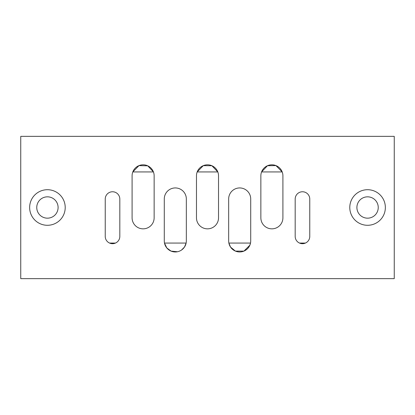 <?xml version="1.0" encoding="UTF-8"?>
<svg xmlns="http://www.w3.org/2000/svg" width="415" height="415" viewBox="0 0 415 415"><rect width="100%" height="100%" fill="white"/><g stroke="black" fill="none" stroke-linecap="round" stroke-linejoin="round"><path stroke-width="0.62" d="M385.359 207.5A17.788 17.788 0 0 1 367.571 225.288A17.788 17.788 0 0 1 349.788 207.5A17.788 17.788 0 0 1 367.571 189.712A17.788 17.788 0 0 1 385.359 207.5M65.212 207.5A17.788 17.788 0 0 1 47.429 225.288A17.788 17.788 0 0 1 29.641 207.5A17.788 17.788 0 0 1 47.429 189.712A17.788 17.788 0 0 1 65.212 207.5M378.241 207.5A10.671 10.671 0 0 1 367.571 218.171A10.671 10.671 0 0 1 356.9 207.5A10.671 10.671 0 0 1 367.571 196.829A10.671 10.671 0 0 1 378.241 207.5M58.1 207.5A10.671 10.671 0 0 1 47.429 218.171A10.671 10.671 0 0 1 36.759 207.5A10.671 10.671 0 0 1 47.429 196.829A10.671 10.671 0 0 1 58.1 207.5M228.873 243.071L250.51 243.071L249.866 245.187L243.916 251.122L235.414 251.101L230.543 247.091L228.873 243.071M109.576 243.071L115.474 243.071L113.99 243.543L109.576 243.071M177.475 251.749L171.084 251.122L166.804 247.957L164.49 243.071L186.128 243.071L184.457 247.091L181.511 250.053M299.526 243.071L305.424 243.071C303.391 243.901 301.425 243.901 299.526 243.071M217.808 171.929L197.192 171.929L203.251 165.668L211.92 165.741L217.808 171.929M282.195 171.929L261.575 171.929L267.457 165.741L275.949 165.59L282.195 171.929M153.425 171.929L132.805 171.929L138.958 165.626L147.75 165.834L153.425 171.929M196.471 217.818L196.471 175.841A11.029 11.029 0 0 1 207.5 164.812A11.029 11.029 0 0 1 218.529 175.841L218.529 217.818A11.029 11.029 0 0 1 207.5 228.841A11.029 11.029 0 0 1 196.471 217.818M228.665 240.939L228.665 198.961A11.029 11.029 0 0 1 239.694 187.938A11.029 11.029 0 0 1 250.717 198.961L250.717 240.939A11.029 11.029 0 0 1 239.694 251.962A11.029 11.029 0 0 1 228.665 240.939M105.234 236.4L105.234 199.05A7.294 7.294 0 0 1 112.522 191.761A7.294 7.294 0 0 1 119.816 199.05L119.816 236.4A7.294 7.294 0 0 1 112.522 243.693A7.294 7.294 0 0 1 105.234 236.4M260.859 217.818L260.859 175.841A11.029 11.029 0 0 1 271.882 164.812A11.029 11.029 0 0 1 282.911 175.841L282.911 217.818A11.029 11.029 0 0 1 271.882 228.841A11.029 11.029 0 0 1 260.859 217.818M132.089 217.818L132.089 175.841A11.029 11.029 0 0 1 143.118 164.812A11.029 11.029 0 0 1 154.141 175.841L154.141 217.818A11.029 11.029 0 0 1 143.118 228.841A11.029 11.029 0 0 1 132.089 217.818M164.283 240.939L164.283 198.961A11.029 11.029 0 0 1 175.306 187.938A11.029 11.029 0 0 1 186.335 198.961L186.335 240.939A11.029 11.029 0 0 1 175.306 251.962A11.029 11.029 0 0 1 164.283 240.939M295.184 236.4L295.184 199.05A7.294 7.294 0 0 1 302.478 191.761A7.294 7.294 0 0 1 309.766 199.05L309.766 236.4A7.294 7.294 0 0 1 302.478 243.693A7.294 7.294 0 0 1 295.184 236.4M20.75 136.359L394.25 136.359L394.25 278.641L20.75 278.641L20.75 136.359"/></g></svg>
